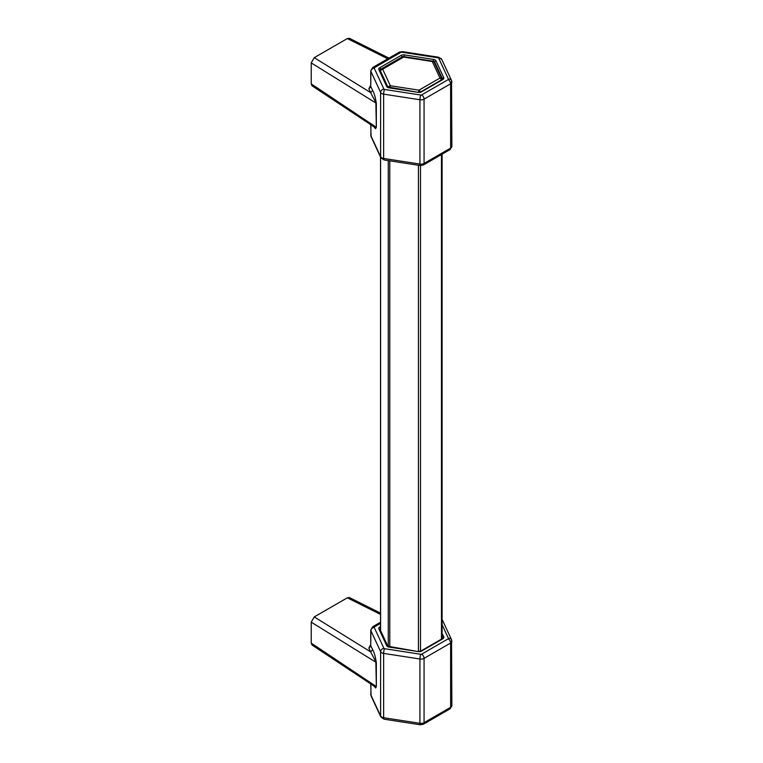 <?xml version="1.0" encoding="UTF-8"?>
<svg xmlns="http://www.w3.org/2000/svg" width="763" height="763" viewBox="0 0 763 763"><rect width="100%" height="100%" fill="white"/><g stroke="black" fill="none" stroke-linecap="round" stroke-linejoin="round"><path stroke-width="1.14" d="M380.527 614.425L347.337 597.81L314.251 616.905L370.637 651.86L376.34 662.723C375.472 656.8 374.251 652.489 372.678 649.78L370.637 651.86L368.853 648.092L370.742 644.42M347.337 597.81L349.406 597.553L380.527 613.137M311.228 643.123L375.844 686.233L374.471 686.395L312.038 645.031L311.228 643.123L311.228 622.15L314.251 616.905M387.757 58.808L347.337 38.56L314.251 57.664L370.637 92.619L376.34 103.482C375.472 97.559 374.251 93.248 372.678 90.53L370.637 92.619L368.853 88.842L370.742 85.179M347.337 38.56L349.406 38.312L388.958 58.112M311.228 83.882L375.844 126.982L374.471 127.154L312.038 85.79L311.228 83.882L311.228 62.9L314.251 57.664M380.527 623.381L374.423 626.909A0.858 0.496 0 0 0 374.194 627.386A3.424 2.699 155.1 0 0 370.894 630.696L370.742 645.384L370.742 630.057A4.282 2.47 0 0 0 370.894 630.696L380.613 651.64A4.282 2.47 0 0 0 383.636 653.395L419.927 659.003L419.927 723.314A4.282 2.47 0 0 0 424.066 722.675L450.628 707.339A4.282 2.47 0 0 0 451.877 705.594L451.534 639.709A3.424 2.699 155.1 0 0 448.425 638.354L442.101 624.725M370.894 684.02L370.894 695.007L380.613 715.961L380.613 651.64A3.424 2.699 -24.9 0 1 383.923 648.34A0.858 0.496 0 0 0 384.523 648.684A3.424 0.725 -81.2 0 0 383.636 653.395L383.636 717.706L419.927 723.314A3.424 0.725 -81.2 0 0 420.289 724.793L423.351 724.249A3.424 1.974 -120 0 0 424.066 722.675L424.066 658.364L450.628 643.028L450.628 707.339A3.424 1.974 -120 0 1 449.922 708.913L423.351 724.249M311.228 622.15L375.863 662.217L376.34 686.452L376.34 662.723M376.34 686.452L375.711 688.007L373.899 686.013M368.853 648.092L370.894 646.003L372.678 649.78M370.742 694.368A4.282 2.47 0 0 0 370.894 695.007A3.424 2.699 -24.9 0 0 371.095 695.932L370.742 683.925M380.613 715.961A4.282 2.47 0 0 0 383.636 717.706A3.424 0.725 -81.2 0 0 383.999 719.175L380.813 716.886A3.424 2.699 -24.9 0 1 380.613 715.961M384.523 648.684L420.814 654.301A3.424 0.725 -81.2 0 0 419.927 659.003A4.282 2.47 0 0 0 424.066 658.364A3.424 1.974 -120 0 0 421.643 654.168L448.205 638.831A0.858 0.496 0 0 0 448.425 638.354M448.205 638.831A3.424 1.974 -120 0 1 450.628 643.028A4.282 2.47 0 0 0 451.877 641.282M451.734 640.643A3.424 2.699 155.1 0 0 451.534 639.709L442.101 619.384M420.814 654.301A0.858 0.496 0 0 0 421.643 654.168M374.423 626.909A3.424 1.974 -120 0 0 372.706 626.738L380.527 622.226M380.527 627.882A1.288 0.744 -120 0 0 379.764 626.967A3.424 1.974 180 0 0 378.877 628.874A1.288 1.011 -24.9 0 1 380.041 629.389L387.852 646.204L418.229 651.592A3.424 1.974 180 0 0 421.538 651.087L442.855 638.774A3.424 1.974 180 0 0 443.742 636.867A1.288 1.011 155.1 0 0 442.502 638.106L442.502 638.497M442.578 638.421L442.578 638.393A2.136 1.24 180 0 0 442.502 638.106L442.101 637.239M380.05 629.389A2.136 1.24 180 0 1 380.527 628.636M442.855 638.774A1.288 0.744 -120 0 0 442.216 638.707L442.578 638.393M421.538 651.087A1.288 0.744 -120 0 0 420.899 651.02L442.216 638.707M387.852 646.204A1.288 1.011 155.1 0 0 386.679 645.689A3.424 1.974 180 0 0 389.101 647.091L418.229 651.592M443.742 636.867L442.101 633.319M378.877 628.874L386.679 645.689M380.527 626.528L379.764 626.967M374.194 627.386L383.923 648.34M388.272 646.547L388.272 160.592M380.594 71.331L387.928 87.058M380.594 630.581L380.594 157.178M418.439 651.373L418.439 165.266M389.788 646.948L389.788 160.831M441.472 639.136L441.472 154.536M420.499 651.201L420.499 165.581M380.527 71.178L380.527 70.94A2.136 1.24 0 0 0 380.594 71.264A2.136 1.688 -24.9 0 1 382.664 69.195L390.341 85.733L418.992 90.168L439.965 78.055L432.287 61.517L403.637 57.091L382.664 69.195A2.136 1.24 60 0 0 381.595 69.09L402.568 56.977A2.136 1.24 60 0 1 403.637 57.091L432.287 61.517A2.136 1.688 155.1 0 1 434.223 62.366L441.901 78.904A2.136 1.688 155.1 0 0 439.965 78.055A2.136 1.24 -120 0 1 441.367 79.962M442.054 79.562A2.136 1.24 0 0 0 442.025 79.486A2.136 1.688 155.1 0 0 441.901 78.904A2.136 2.136 0 0 1 442.082 79.543M388.348 87.344A2.136 1.688 -24.9 0 1 390.341 85.733L389.855 87.707M420.375 91.999A2.136 1.24 -120 0 0 418.992 90.168L418.496 92.142M400.985 52.323L374.423 67.669A0.858 0.496 0 0 0 374.194 68.145A3.424 2.699 155.1 0 0 370.894 71.445L370.742 86.143L370.742 70.806A4.282 2.47 0 0 0 370.894 71.445L380.613 92.399A4.282 2.47 0 0 0 383.636 94.145L419.927 99.762L419.927 164.074A4.282 2.47 0 0 0 424.066 163.435L450.628 148.098A4.282 2.47 0 0 0 451.877 146.353L451.534 80.468A3.424 2.699 155.1 0 0 448.425 79.114L438.706 58.16A0.858 0.496 180 0 0 438.096 57.816L401.815 52.199A0.858 0.496 0 0 0 400.985 52.323A3.424 1.974 -120 0 0 399.268 52.161L402.339 51.607L438.62 57.225A3.424 0.725 98.8 0 0 438.096 57.816M370.894 124.779L370.894 135.766L380.613 156.711L380.613 92.399A3.424 2.699 -24.9 0 1 383.923 89.09A0.858 0.496 0 0 0 384.523 89.443A3.424 0.725 -81.2 0 0 383.636 94.145L383.636 158.456L419.927 164.074A3.424 0.725 -81.2 0 0 420.289 165.552L423.351 164.999A3.424 1.974 -120 0 0 424.066 163.435L424.066 99.123L450.628 83.787L450.628 148.098A3.424 1.974 -120 0 1 449.922 149.662L423.351 164.999M311.228 62.9L375.863 102.976L376.34 127.202L376.34 103.482M376.34 127.202L375.587 128.737L373.899 126.772M368.853 88.842L370.894 86.763L372.678 90.53M370.742 135.127A4.282 2.47 0 0 0 370.894 135.766A3.424 2.699 -24.9 0 0 371.095 136.691L370.742 124.684M380.613 156.711A4.282 2.47 0 0 0 383.636 158.456A3.424 0.725 -81.2 0 0 383.999 159.934L380.813 157.645A3.424 2.699 -24.9 0 1 380.613 156.711M384.523 89.443L420.814 95.051A3.424 0.725 -81.2 0 0 419.927 99.762A4.282 2.47 0 0 0 424.066 99.123A3.424 1.974 -120 0 0 421.643 94.927L448.205 79.59A0.858 0.496 0 0 0 448.425 79.114M448.205 79.59A3.424 1.974 -120 0 1 450.628 83.787A4.282 2.47 0 0 0 451.877 82.042M451.734 81.393A3.424 2.699 155.1 0 0 451.534 80.468L441.806 59.514A3.424 2.699 155.1 0 0 438.706 58.16M420.814 95.051A0.858 0.496 0 0 0 421.643 94.927M401.815 52.199A3.424 0.725 -81.2 0 1 402.339 51.607M374.423 67.669A3.424 1.974 -120 0 0 372.706 67.497L399.268 52.161M434.7 63.386L434.7 62.051A2.136 1.24 180 0 0 433.184 61.174L404.066 56.662A2.136 1.24 0 0 0 401.996 56.987L380.67 69.299A1.288 0.744 -120 0 0 379.764 67.726A3.424 1.974 180 0 0 378.877 69.633A1.288 1.011 -24.9 0 1 380.041 70.139L387.852 86.953L418.229 92.352A3.424 1.974 180 0 0 421.538 91.837L442.855 79.533A3.424 1.974 180 0 0 443.742 77.626A1.288 1.011 155.1 0 0 442.502 78.866L434.7 62.051A1.288 1.011 -24.9 0 1 435.94 60.802A3.424 1.974 180 0 0 433.518 59.409L433.184 61.326M433.518 59.409L404.4 54.898L404.066 56.739M442.855 79.533A1.288 0.744 -120 0 0 442.216 79.466L442.578 79.152A2.136 1.24 180 0 0 442.502 78.866L442.502 79.257M404.4 54.898A3.424 1.974 0 0 0 401.09 55.413A1.288 0.744 -120 0 1 401.996 56.987L401.996 57.311M380.041 70.139L380.05 70.167A2.136 1.24 180 0 1 380.67 69.299L380.67 70.158M421.538 91.837A1.288 0.744 -120 0 0 420.899 91.779L442.216 79.466M387.852 86.953A1.288 1.011 155.1 0 0 386.679 86.448A3.424 1.974 180 0 0 389.101 87.85L418.229 92.352M443.742 77.626L435.94 60.802M378.877 69.633L386.679 86.448M401.09 55.413L379.764 67.726M374.194 68.145L383.923 89.09M451.877 705.594L449.922 708.913M370.742 630.057L372.706 626.738M418.429 651.373L420.899 651.02M420.289 724.793L383.999 719.175M380.813 716.886L371.095 695.932M380.527 630.419L380.527 157.016M442.101 638.784L442.101 154.174M381.595 69.09A2.136 2.136 0 0 0 380.527 70.94M403.961 56.72A2.136 2.136 0 0 0 402.568 56.977M434.223 62.366A2.136 2.136 0 0 0 432.611 61.154M438.62 57.225L441.806 59.514M451.877 146.353L449.922 149.662M370.742 70.806L372.706 67.497M418.429 92.132L420.899 91.779M420.289 165.552L383.999 159.934M380.813 157.645L371.095 136.691"/></g></svg>
